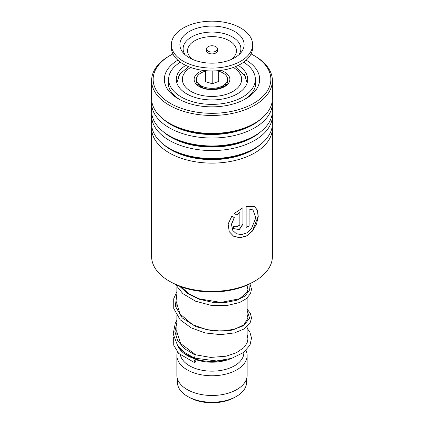 <?xml version="1.0" encoding="UTF-8"?>
<svg xmlns="http://www.w3.org/2000/svg" width="424" height="424" viewBox="0 0 424 424"><rect width="100%" height="100%" fill="white"/><g stroke="black" fill="none" stroke-linecap="round" stroke-linejoin="round"><path stroke-width="0.64" d="M246.588 378.77L246.588 382.278A34.588 19.97 180 0 1 236.459 396.398L234.827 397.341A32.282 18.64 180 0 1 189.173 397.341L187.541 396.398A34.588 19.97 180 0 1 177.412 382.278L177.412 378.77M236.459 396.398A34.588 19.97 180 0 1 187.541 396.398L189.173 397.341M227.593 79.277A15.762 9.1 180 0 1 227.412 82.532C226.358 88.367 208.523 91.971 200.462 86.523A11.527 6.657 180 0 1 200.472 86.22L200.472 85.701M198.421 85.065A13.727 7.923 180 0 1 198.771 84.106M247.139 326.681L247.139 341.129A35.139 20.288 180 0 1 246.922 343.371M224.503 360.087A35.139 20.288 180 0 1 187.154 355.471L187.154 355.471A35.139 20.288 180 0 1 177.683 345.486M231.001 358.572A31.842 18.386 180 0 1 195.835 359.658M189.443 356.796L187.154 355.471L189.443 356.796M243.842 352.28L243.842 352.784A31.842 18.386 180 0 1 224.185 369.77A31.842 18.386 180 0 1 189.486 365.785A31.842 18.386 180 0 1 180.401 355.047M246.021 350.399A35.139 20.288 180 0 1 247.139 355.471A35.139 20.288 180 0 1 225.446 374.217A35.139 20.288 180 0 1 187.154 369.818A35.139 20.288 180 0 1 176.861 355.471A35.139 20.288 180 0 1 177.386 351.984M247.139 355.471L247.139 375.198A35.139 20.288 180 0 1 225.446 393.938A35.139 20.288 180 0 1 187.154 389.539A35.139 20.288 180 0 1 176.861 375.198L176.861 355.471M225.229 84.106A13.727 7.923 180 0 1 225.579 85.065M223.528 85.701L223.528 86.22A11.527 6.657 180 0 1 223.517 86.533M207.32 50.589A5.491 3.169 0 0 0 213.489 51.982A5.491 3.169 0 0 0 217.491 48.93A5.491 3.169 0 0 0 216.68 47.276A5.491 3.169 0 0 0 210.511 45.882A5.491 3.169 0 0 0 206.509 48.93A5.491 3.169 0 0 0 207.32 50.589M206.509 48.93L206.509 50.726A5.491 3.169 0 0 0 207.32 52.38A5.491 3.169 0 0 0 213.489 53.774A5.491 3.169 0 0 0 217.491 50.726L217.491 48.93M171.37 44.626L171.37 47.499A40.63 23.458 0 0 0 177.359 59.752A40.63 23.458 0 0 0 223.029 70.071A40.63 23.458 0 0 0 252.63 47.499L252.63 44.626A40.63 23.458 0 0 0 246.641 32.372A40.63 23.458 0 0 0 200.971 22.053A40.63 23.458 0 0 0 171.37 44.626A40.63 23.458 0 0 0 177.359 56.885A40.63 23.458 0 0 0 223.029 67.204A40.63 23.458 0 0 0 252.63 44.626M239.385 34.938A32.118 18.545 0 0 0 196.301 28.45A32.118 18.545 0 0 0 183.385 53.053A32.118 18.545 0 0 0 184.615 54.32A32.118 18.545 0 0 0 213.256 63.16A32.118 18.545 0 0 0 240.615 53.053A32.118 18.545 0 0 0 239.385 34.938M205.317 70.633L205.513 81.631L212.201 83.729L218.683 81.435L218.683 70.633M212.201 83.729L212.201 70.951M205.513 81.631L205.513 70.654M218.683 71.206A15.593 8.999 180 0 1 227.587 79.103A15.593 8.999 180 0 1 225.287 84.047A15.593 8.999 180 0 1 198.713 84.047A15.593 8.999 180 0 1 196.413 79.574A15.593 8.999 180 0 1 205.317 71.206M225.287 84.047L221.826 87.302A11.527 6.657 180 0 1 221.667 87.445M202.333 87.445A11.527 6.657 180 0 1 202.174 87.302L198.713 84.047M244.187 74.55L245.782 77.449M255.29 83.173L255.296 86.655M252.768 91.823L251.384 93.609M243.27 100.096L242.364 100.541M181.631 100.541L180.73 100.096M172.616 93.609L171.232 91.823M168.704 86.655L168.71 83.173M178.218 77.449L179.813 74.55M185.733 65.391A35.685 20.601 0 0 0 176.315 79.336A35.685 20.601 0 0 0 186.767 93.905A35.685 20.601 0 0 0 225.658 98.373A35.685 20.601 0 0 0 247.685 79.336A35.685 20.601 0 0 0 238.267 65.391M180.359 62.211A43.37 25.043 0 0 0 168.63 79.336A43.37 25.043 0 0 0 181.329 97.043A43.37 25.043 0 0 0 228.6 102.47A43.37 25.043 0 0 0 255.37 79.336A43.37 25.043 0 0 0 243.641 62.211M151.607 128.255L151.607 256.493A60.394 34.869 0 0 0 161.327 275.462A60.394 34.869 0 0 0 169.298 281.149A60.394 34.869 0 0 0 254.702 281.149A60.394 34.869 0 0 0 272.394 256.493L272.394 128.255A60.394 34.869 180 0 1 229.135 161.692A60.394 34.869 180 0 1 161.327 147.229A60.394 34.869 180 0 1 151.607 128.255A60.394 34.869 180 0 1 151.739 125.955M172.928 53.928A58.857 33.978 0 0 0 170.384 55.311A58.857 33.978 0 0 0 162.62 97.822A58.857 33.978 0 0 0 244.023 107.844A58.857 33.978 0 0 0 261.38 60.849A58.857 33.978 0 0 0 253.616 55.311A58.857 33.978 0 0 0 251.072 53.928M253.616 55.311L254.702 55.936A60.394 34.869 180 0 1 262.673 61.623A60.394 34.869 180 0 1 272.394 80.592A60.394 34.869 180 0 1 229.135 114.024A60.394 34.869 180 0 1 161.327 99.561A60.394 34.869 180 0 1 151.607 80.592A60.394 34.869 180 0 1 169.298 55.936L170.384 55.311M246.185 60.171A47.652 27.512 180 0 1 251.983 64.369A47.652 27.512 180 0 1 245.697 98.792A47.652 27.512 180 0 1 178.303 98.792A47.652 27.512 180 0 1 172.017 94.308A47.652 27.512 180 0 1 177.815 60.171M168.667 78.239A43.921 25.355 0 0 0 168.079 82.383A43.921 25.355 0 0 0 175.149 96.179A43.921 25.355 0 0 0 179.675 99.555M244.325 99.555A43.921 25.355 0 0 0 255.921 82.383A43.921 25.355 0 0 0 255.333 78.239M272.261 113.404A60.394 34.869 180 0 1 272.394 115.704L272.394 123.654A60.394 34.869 180 0 1 254.702 148.31A60.394 34.869 180 0 1 169.298 148.31A60.394 34.869 180 0 1 161.327 142.628A60.394 34.869 180 0 1 151.607 123.654L151.607 115.704A60.394 34.869 180 0 1 151.739 113.404M272.394 115.704A60.394 34.869 180 0 1 229.135 149.142A60.394 34.869 180 0 1 161.327 134.673A60.394 34.869 180 0 1 151.607 115.704M272.261 100.854A60.394 34.869 180 0 1 272.394 103.154L272.394 111.104A60.394 34.869 180 0 1 254.702 135.76A60.394 34.869 180 0 1 169.298 135.76A60.394 34.869 180 0 1 161.327 130.073A60.394 34.869 180 0 1 151.607 111.104L151.607 103.154A60.394 34.869 180 0 1 151.739 100.854M272.394 103.154A60.394 34.869 180 0 1 229.135 136.586A60.394 34.869 180 0 1 161.327 122.123A60.394 34.869 180 0 1 151.607 103.154M272.394 80.592L272.394 98.553A60.394 34.869 180 0 1 254.702 123.209A60.394 34.869 180 0 1 169.298 123.209A60.394 34.869 180 0 1 161.327 117.522A60.394 34.869 180 0 1 151.607 98.553L151.607 80.592M272.261 125.955A60.394 34.869 180 0 1 272.394 128.255M239.857 225.059L239.857 212.466L236.714 214.984L234.313 213.442L243.053 207.643L243.053 224.026L239.364 229.57L233.714 228.695L233.168 226.776A60.394 34.869 180 0 0 236.555 225.976L236.783 226.67L239.857 225.059M231.886 216.081L234.329 217.682L231.515 224.391L232.84 230.598L236.449 233.772L241.457 234.647L246.763 232.914L251.337 228.896L255.826 217.793L252.969 209.954L249.095 209.043L249.095 226.125A60.394 34.869 180 0 1 246.137 227.37L246.137 206.504L254.686 206.716L257.617 210.452L258.248 216.553L256.568 223.893L252.619 230.905L246.752 235.951L239.905 237.832L233.544 236.2L229.214 231.642L228.138 223.973L231.886 216.081M254.702 281.149L252.842 282.225A57.754 33.348 180 0 1 171.158 282.225L169.298 281.149M234.218 217.613L231.44 224.301L232.808 230.55M252.889 209.912L248.962 208.947L248.962 226.024A60.171 34.742 180 0 1 246.137 227.216M254.601 206.668L257.474 210.437L258.073 216.537L252.466 230.82L246.641 235.839L239.846 237.721L233.529 236.115L229.193 231.599M239.857 212.466L236.624 214.867L234.233 213.325M242.941 207.696L242.941 223.914L239.311 229.432L233.677 228.637M236.475 225.997L236.74 226.612M247.139 328.245L249.922 332.252L251.512 338.013L249.996 345.088L243.662 352.418L231.663 358.37L216.494 360.946L194.415 358.1L195.194 355.068L195.703 354.824M195.061 362.377A1.754 0.663 106.7 0 0 195.819 360.586A1.754 0.663 106.7 0 0 195.581 359.266A1.754 0.663 106.7 0 0 195.061 359.51A1.754 0.663 106.7 0 0 194.298 361.301A1.754 0.663 106.7 0 0 194.542 362.621A1.754 0.663 106.7 0 0 195.061 362.377M200.462 86.523C197.944 84.789 196.651 83.459 196.588 82.532A15.762 9.1 180 0 1 196.407 79.277M220.883 70.384A17.872 10.319 180 0 1 224.635 72.043A17.872 10.319 180 0 1 224.635 86.634A17.872 10.319 180 0 1 199.365 86.634A17.872 10.319 180 0 1 203.117 70.384M190.657 67.453A29.648 17.119 0 0 0 191.038 91.441A29.648 17.119 0 0 0 232.771 91.547A29.648 17.119 0 0 0 233.343 67.453M238.988 54.685A28.88 16.674 0 0 0 236.624 40.036A28.88 16.674 0 0 0 199.259 33.782A28.88 16.674 0 0 0 185.012 54.685M231.085 59.545A24.444 14.114 0 0 0 232.845 43.349A24.444 14.114 0 0 0 199.227 38.69A24.444 14.114 0 0 0 191.155 58.099A24.444 14.114 0 0 0 192.915 59.545M260.691 144.282A57.887 33.422 180 0 1 163.431 144.393A57.887 33.422 180 0 1 163.309 144.282M260.691 131.732A57.887 33.422 180 0 1 163.431 131.843A57.887 33.422 180 0 1 163.309 131.732M260.691 119.181A57.887 33.422 180 0 1 163.431 119.292A57.887 33.422 180 0 1 163.309 119.181M254.702 148.31L252.932 149.333A57.887 33.422 180 0 1 171.068 149.333L169.298 148.31M254.702 135.76L252.932 136.782A57.887 33.422 180 0 1 171.068 136.782L169.298 135.76M254.702 123.209L252.932 124.232A57.887 33.422 180 0 1 171.068 124.232L169.298 123.209M195.194 355.068L184.673 348.809L177.624 340.711L174.905 331.61L176.861 322.426M247.139 310.257L249.572 318.254L243.572 325.749L230.486 330.545L213.288 331.054L195.877 326.666L182.188 317.878L175.335 306.186L176.861 293.737M248.957 284.271L249.376 290.292L245.152 295.92L236.825 300.245L225.43 302.519L212.392 302.264L199.349 299.296L187.933 293.795L179.569 286.237M247.118 83.009L244.844 75.594L235.283 66.722M247.139 285.108L247.139 292.502M247.139 297.993L247.139 321.191M176.861 286.91L176.861 306.287M176.861 315.599L176.861 334.976M188.717 66.722L181.075 72.875L179.167 75.583L176.882 83.009M255.37 79.336L255.37 82.632M168.63 79.336L168.63 82.632M244.425 74.391A4.394 4.394 0 0 0 244.309 74.735M179.691 74.735A4.394 4.394 0 0 0 179.575 74.391M168.63 82.59A4.394 4.394 0 0 0 168.158 83.894M255.842 83.894A4.394 4.394 0 0 0 255.37 82.59M247.139 334.589L248.013 338.94L247.097 342.99L243.774 347.68L236.295 352.784L225.971 356.224L210.659 357.421L195.665 354.809L180.613 343.541L176.681 331.192L176.861 329.618M247.139 314.714L248.013 317.931L243.986 324.742L234.536 329.257L221.18 331.118L206.292 329.57L192.464 324.572L179.977 313.94L176.66 302.927L176.861 300.923M247.139 286.025L248.013 289.3L247.356 292.067L239.481 298.756L220.952 302.429L199.243 298.851L188.781 293.7L181.122 286.825M177.364 345.035L178.244 347.012L182.961 352.62L195.581 359.266M173.676 336.953L173.723 345.194L178.684 353.431L194.542 362.621M194.415 358.1L184.615 352.466L177.465 345.178L173.199 333.948L175.313 323.051L176.861 320.3M247.139 309.223L250.324 313.219L251.527 317.968L250.022 323.231L244.107 328.945L234.642 332.877L220.655 334.637L205.402 332.978L191.192 327.874L180.163 319.77L173.745 308.545L173.718 298.756L176.861 291.617M249.911 283.804L251.527 289.157L250.499 293.641L246.381 298.639L239.655 302.513L226.363 305.651L210.802 305.28L195.485 301.173L182.871 293.652L175.462 284.472"/></g></svg>
